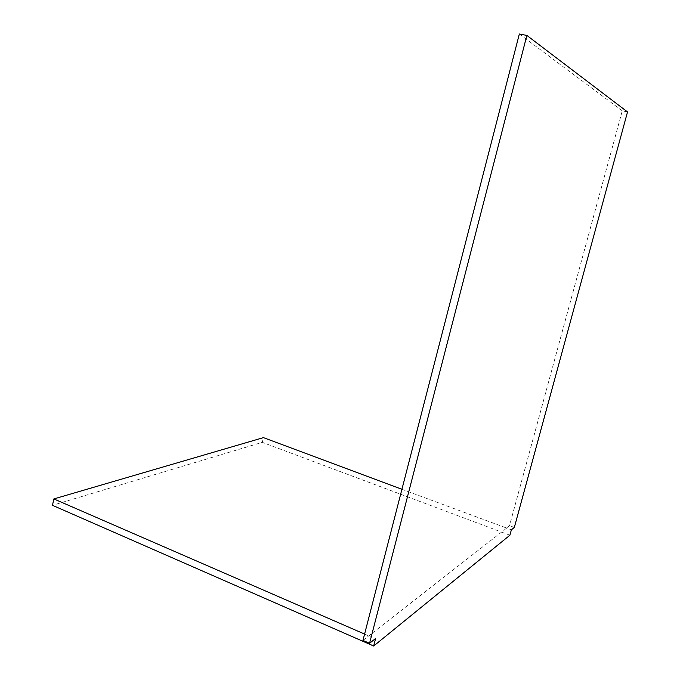 <?xml version="1.0" encoding="UTF-8"?>
<svg xmlns="http://www.w3.org/2000/svg" width="680" height="680" viewBox="0 0 680 680"><rect width="100%" height="100%" fill="white"/><g stroke="black" fill="none" stroke-linecap="round" stroke-linejoin="round"><path stroke-width="0.51" stroke-dasharray="3.4 2.55" d="M514.327 527.45L509.515 525.665L506.515 528.003L511.377 529.813M627.529 111.936L622.268 110.831L509.515 525.665M401.923 489.294L506.515 528.003M506.447 528.275L362.95 640.424M622.268 110.831L519.341 34M369.096 635.604L375.632 638.452M509.906 535.211L262.293 442.34L52.47 505.317M262.293 442.34L263.423 437.631M364.582 634.066L368.993 635.987"/><path stroke-width="1.02" d="M373.668 646L509.906 535.211L511.377 529.813L514.327 527.45L627.529 111.936L526.873 35.428L369.554 643.314L375.632 638.452L373.668 646L52.47 505.317L53.856 498.933L364.582 634.066M369.554 643.314L362.95 640.424L519.341 34L526.873 35.428M401.923 489.294L263.423 437.631L53.856 498.933"/></g></svg>
